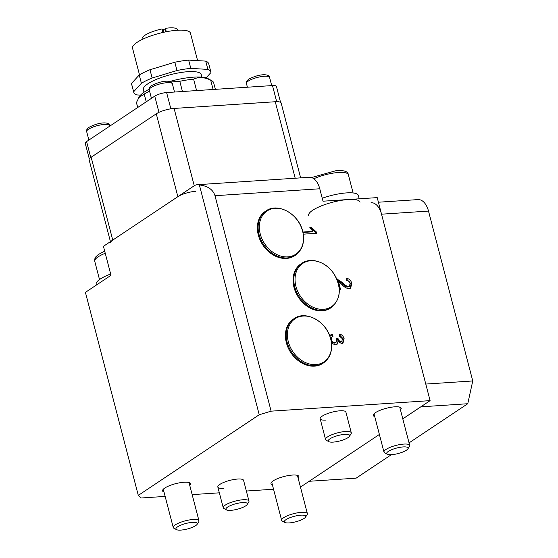<?xml version="1.0" encoding="UTF-8"?>
<svg xmlns="http://www.w3.org/2000/svg" width="558" height="558" viewBox="0 0 558 558"><rect width="100%" height="100%" fill="white"/><g stroke="black" fill="none" stroke-linecap="round" stroke-linejoin="round"><path stroke-width="0.84" d="M226.499 509.9A11.076 2.846 165.4 0 0 230.824 510.354A11.076 2.846 165.4 0 0 247.166 504.516A11.076 2.846 165.4 0 0 242.458 502.598A11.076 2.846 165.4 0 0 229.987 505.778A11.076 2.846 165.4 0 0 226.499 509.9L223.932 508.512A13.294 3.418 -14.6 0 1 223.235 507.752A13.294 3.418 -14.6 0 1 229.554 502.953A13.294 3.418 -14.6 0 1 243.079 499.752A13.294 3.418 -14.6 0 1 248.966 501.049L243.567 480.333A13.294 3.418 165.4 0 0 237.68 479.036A13.294 3.418 165.4 0 0 224.156 482.238A13.294 3.418 165.4 0 0 217.843 487.036A13.294 3.418 165.4 0 0 223.73 488.341M328.829 441.657A11.076 2.846 165.4 0 0 333.161 442.11A11.076 2.846 165.4 0 0 349.496 436.272A11.076 2.846 165.4 0 0 344.788 434.354A11.076 2.846 165.4 0 0 332.324 437.535A11.076 2.846 165.4 0 0 328.829 441.657L326.263 440.269A13.294 3.418 -14.6 0 1 325.572 439.509A13.294 3.418 -14.6 0 1 331.884 434.71A13.294 3.418 -14.6 0 1 345.409 431.508A13.294 3.418 -14.6 0 1 351.296 432.813L345.897 412.097A13.294 3.418 165.4 0 0 340.017 410.793A13.294 3.418 165.4 0 0 326.486 413.994A13.294 3.418 165.4 0 0 320.173 418.793A13.294 3.418 165.4 0 0 326.06 420.097M400.456 409.886A14.396 3.704 165.4 0 0 401.174 408.226A14.396 3.704 165.4 0 0 394.799 406.817A14.396 3.704 165.4 0 0 380.144 410.283A14.396 3.704 165.4 0 0 373.302 415.487A14.396 3.704 165.4 0 0 374.732 416.582M298.125 478.122A14.396 3.704 165.4 0 0 298.837 476.469A14.396 3.704 165.4 0 0 292.462 475.053A14.396 3.704 165.4 0 0 277.807 478.527A14.396 3.704 165.4 0 0 270.972 483.723A14.396 3.704 165.4 0 0 272.402 484.825M189.727 485.307A14.396 3.704 165.4 0 0 190.438 483.647A14.396 3.704 165.4 0 0 184.063 482.238A14.396 3.704 165.4 0 0 169.409 485.704A14.396 3.704 165.4 0 0 162.573 490.907A14.396 3.704 165.4 0 0 164.003 492.003M273.546 489.233L246.35 491.033M219.35 492.819L192.154 494.618M165.147 496.411L140.874 498.015L138.293 495.392L259.233 414.747L199.373 184.942A17.723 10.211 -93.8 0 0 197.295 184.712A17.723 10.211 -93.8 0 0 194.149 185.821L103.439 246.308L110.993 275.31L85.416 292.371L138.293 495.392M329.778 335.958L330.817 334.821L332.233 334.277L332.973 336.39L332.031 336.816L331.187 339.669C331.85 341.698 333.091 342.724 334.919 342.745L336.014 342.403L336.795 339.459L336.244 338.099L338.029 338.511C338.497 340.338 339.501 341.322 341.05 341.475L341.859 341.217L342.459 338.811L339.508 336.174L339.145 334.033C341.622 334.409 343.275 335.944 344.112 338.636L342.996 343.156L341.663 343.595L338.211 341.524L337.018 344.391L335.456 344.872L331.522 343.247M430.099 400.637L377.215 197.616L323.012 201.201L319.776 188.771L214.99 195.712L271.111 411.162L430.099 400.637L402.792 418.842L420.795 406.838L467.764 403.727L409.056 442.885M336.676 278.826L342.34 282.494C344.181 284.657 346.246 286.031 348.541 286.617L349.399 286.345L350.089 283.443C349.531 281.497 348.394 280.507 346.678 280.472L346.309 278.337C349.092 278.582 350.912 280.262 351.77 283.38L350.619 288.27L349.113 288.744C346.476 288.402 344.105 287 341.984 284.538L338.441 281.42L340.554 289.525L339.299 289.609M302.868 232.037L312.926 231.375L309.802 227.692L311.51 227.58L316.316 231.919L316.672 233.286L303.28 234.172M391.339 454.693L356.13 478.171L309.16 481.282L379.391 434.452L300.462 487.085M271.111 411.162L259.233 414.747M214.99 195.712C213.044 189.56 207.841 185.967 199.373 184.942M197.295 184.712L309.306 177.291A17.723 10.211 86.2 0 1 319.776 188.771M337.834 281.825L338.441 281.42M339.013 286.749L339.752 289.574M336.844 279.202L337.22 278.951M336.523 279.412L341.642 282.962L342.34 282.494M341.642 282.962C343.484 285.124 345.548 286.498 347.843 287.084L348.541 286.617M347.843 287.084L349.399 286.345M346.406 278.881L351.073 283.841L351.77 283.38M351.073 283.841L350.264 288.465M330.482 335.079L332.233 334.277M331.536 334.744L332.219 336.704M332.031 336.816L330.517 338.19M331.333 341.859L334.221 343.212L334.919 342.745M334.221 343.212L336.014 342.403M336.495 338.622L337.967 338.204M337.269 338.671L338.029 338.511M337.332 338.978C337.792 340.805 338.804 341.789 340.352 341.942L341.05 341.475M340.352 341.942L341.859 341.217M339.25 334.661L343.414 339.104L344.112 338.636M343.414 339.104L342.626 343.358M336.655 344.593L337.513 341.991L338.211 341.524M302.959 232.456L312.229 231.842L312.926 231.375M310.06 228.089L311.51 227.58M310.813 228.041L315.619 232.386L316.316 231.919M315.619 232.386L315.863 233.342M378.415 202.219L418.033 199.597A17.723 10.211 86.2 0 1 428.502 211.077L472.752 380.954L425.782 384.064L381.533 214.188A17.723 10.211 -93.8 0 0 371.056 202.707M472.752 380.954L467.764 403.727M110.721 242.737A13.294 3.418 -14.6 0 1 112.744 240.1L177.863 196.674A13.294 3.418 -14.6 0 1 195.684 191.303M110.435 241.642L89.134 159.867A13.294 3.418 -14.6 0 1 91.156 157.237L156.282 113.811A13.294 3.418 -14.6 0 1 174.096 108.44L275.268 101.737A13.294 3.418 -14.6 0 1 281.155 103.042L300.643 177.869M96.367 285.068L96.171 284.322A26.582 6.836 -14.6 0 1 110.658 274.006M192.461 522.344A11.076 2.846 165.4 0 0 179.997 525.524A11.076 2.846 165.4 0 0 176.509 529.647A11.076 2.846 165.4 0 0 180.834 530.1A11.076 2.846 165.4 0 0 197.176 524.262A11.076 2.846 165.4 0 0 192.461 522.344M176.509 529.647L173.943 528.259A13.294 3.418 -14.6 0 1 173.245 527.498A13.294 3.418 -14.6 0 1 179.564 522.7A13.294 3.418 -14.6 0 1 193.089 519.498A13.294 3.418 -14.6 0 1 198.976 520.802A13.294 3.418 -14.6 0 1 198.739 521.8L197.176 524.262M403.197 446.923A11.076 2.846 165.4 0 0 390.733 450.111A11.076 2.846 165.4 0 0 387.238 454.226A11.076 2.846 165.4 0 0 391.57 454.679A11.076 2.846 165.4 0 0 407.905 448.848A11.076 2.846 165.4 0 0 403.197 446.923M387.238 454.226L384.671 452.838A13.294 3.418 -14.6 0 1 383.981 452.085A13.294 3.418 -14.6 0 1 390.293 447.279A13.294 3.418 -14.6 0 1 403.818 444.077A13.294 3.418 -14.6 0 1 409.705 445.382A13.294 3.418 -14.6 0 1 409.467 446.379L407.905 448.848M300.86 515.167A11.076 2.846 165.4 0 0 288.395 518.347A11.076 2.846 165.4 0 0 284.908 522.469A11.076 2.846 165.4 0 0 289.232 522.923A11.076 2.846 165.4 0 0 305.575 517.085A11.076 2.846 165.4 0 0 300.86 515.167M284.908 522.469L282.341 521.081A13.294 3.418 -14.6 0 1 281.644 520.321A13.294 3.418 -14.6 0 1 287.963 515.522A13.294 3.418 -14.6 0 1 301.487 512.321A13.294 3.418 -14.6 0 1 307.374 513.625A13.294 3.418 -14.6 0 1 307.137 514.622L305.575 517.085M322.252 198.264A26.582 6.836 -14.6 0 1 346.581 192.901A26.582 6.836 -14.6 0 1 358.355 195.502L359.212 198.808M308.63 215.534A26.582 6.836 -14.6 0 1 321.255 205.937A26.582 6.836 -14.6 0 1 348.311 199.527A26.582 6.836 -14.6 0 1 360.077 202.136M248.966 501.049A13.294 3.418 -14.6 0 1 248.729 502.054L247.166 504.516M351.296 432.813A13.294 3.418 -14.6 0 1 351.059 433.81L349.496 436.272M275.429 208.287A25.968 20.144 -123.7 0 1 302.701 231.556A25.968 20.144 -123.7 0 1 287.433 256.896A25.968 20.144 -123.7 0 1 260.161 233.628A25.968 20.144 -123.7 0 1 275.429 208.287M258.208 234.611A26.582 20.625 -123.7 0 1 265.238 211.44L265.978 210.945A26.582 20.625 -123.7 0 0 258.954 234.116A26.582 20.625 -123.7 0 0 295.475 255.18L294.736 255.676A26.582 20.625 -123.7 0 1 258.208 234.611M303.489 316.016A25.968 20.144 -123.7 0 1 330.761 339.285A25.968 20.144 -123.7 0 1 315.493 364.618A25.968 20.144 -123.7 0 1 288.221 341.35A25.968 20.144 -123.7 0 1 303.489 316.016M286.268 342.34A26.582 20.625 -123.7 0 1 293.299 319.162L294.038 318.667A26.582 20.625 -123.7 0 0 287.014 341.845A26.582 20.625 -123.7 0 0 323.535 362.902L322.796 363.397A26.582 20.625 -123.7 0 1 286.268 342.34M333.956 273.922A25.968 20.144 -123.7 0 1 331.487 306.663A25.968 20.144 -123.7 0 1 300.323 296.117A25.968 20.144 -123.7 0 1 302.799 263.369A25.968 20.144 -123.7 0 1 333.956 273.922M330.51 308.058A26.582 20.625 -123.7 0 1 330.441 308.1A26.582 20.625 -123.7 0 1 330.378 308.142A26.582 20.625 -123.7 0 1 298.509 297.386A26.582 20.625 -123.7 0 1 300.943 263.864A26.582 20.625 -123.7 0 1 301.013 263.822M142.29 39.437L142.151 38.9A18.274 4.701 -14.6 0 1 147.926 33.592A18.274 4.701 -14.6 0 1 162.057 28.953L162.971 32.448M144.027 92.237L143.364 89.692A29.909 7.686 -14.6 0 1 152.808 81.001A29.909 7.686 -14.6 0 1 183.15 72.17A29.909 7.686 -14.6 0 1 201.243 74.612L201.905 77.157M139.493 74.842L132.567 48.253A29.909 7.686 -14.6 0 1 142.011 39.569A29.909 7.686 -14.6 0 1 172.359 30.739A29.909 7.686 -14.6 0 1 190.452 33.18L197.602 60.627M169.674 81.489A36.772 9.458 -14.6 0 1 208.022 78.65L211.615 80.596A39.876 10.253 165.4 0 0 210.694 80.164C204.291 77.095 198.599 76.76 193.612 79.159A39.876 10.253 165.4 0 0 179.795 81.294L170.901 81.984M149.565 91.17A39.876 10.253 165.4 0 0 149.112 91.393A39.876 10.253 165.4 0 0 144.201 94.051L146.231 101.821M215.381 89.336L213.693 82.87A39.876 10.253 165.4 0 0 211.615 80.596M140.518 95.132L136.717 94.909A39.876 10.253 -14.6 0 1 133.718 92.203L131.555 83.916A39.876 10.253 -14.6 0 1 131.479 83.491L133.641 91.777L141.397 83.282A39.876 10.253 -14.6 0 1 146.308 80.617A39.876 10.253 -14.6 0 1 152.139 78.008L176.984 70.524L174.828 62.238A39.876 10.253 -14.6 0 1 188.646 60.104L205.735 61.108A39.876 10.253 -14.6 0 1 208.734 63.814L210.889 72.101A39.876 10.253 -14.6 0 1 210.966 72.526L206.069 77.883M141.397 83.282L139.242 74.995A39.876 10.253 -14.6 0 1 144.152 72.331A39.876 10.253 -14.6 0 1 149.983 69.722L174.828 62.238M166.298 31.736L165.412 28.346A18.274 4.701 -14.6 0 1 177.416 29.414L177.625 30.223M165.412 28.346L164.938 29.037L162.294 29.86M131.479 83.491L139.242 74.995M188.646 60.104L190.801 68.39L207.89 69.394L205.735 61.108M207.89 69.394A39.876 10.253 -14.6 0 1 210.889 72.101M176.984 70.524A39.876 10.253 -14.6 0 1 190.801 68.39M149.983 69.722L152.139 78.008M133.718 92.203A39.876 10.253 -14.6 0 1 133.641 91.777M213.121 89.482L210.694 80.164M193.612 79.159L196.583 90.577M182.452 91.519L179.795 81.294M137.7 107.506L136.522 102.972A39.876 10.253 165.4 0 1 136.445 102.546L137.735 107.485M136.445 102.546L139.416 96.527A36.772 9.458 -14.6 0 1 149.146 89.231M138.635 97.755L144.201 94.051M89.315 158.96L85.248 143.343A8.858 2.281 -14.6 0 1 86.595 141.586L154.74 96.143A8.858 2.281 -14.6 0 1 166.619 92.565L272.485 85.555A8.858 2.281 -14.6 0 1 276.412 86.42L280.555 102.337M428.502 211.077L381.533 214.188M174.096 108.44L194.24 185.758M295.196 178.225L275.268 101.737M91.156 157.237L112.744 240.1M177.863 196.674L156.282 113.811M105.253 253.255A22.153 5.699 165.4 0 0 94.734 261.249L94.741 258.982L95.802 256.875L98.285 254.553L104.688 251.1M311.517 177.563L336.704 170.483C344.147 170.183 348.032 171.578 348.345 174.661A22.153 5.699 165.4 0 0 338.539 172.492A22.153 5.699 165.4 0 0 313.833 178.748M301.752 263.327C311.106 256.757 326.521 262.023 334.054 274.02C341.866 287.998 340.91 299.193 331.187 307.604A26.582 20.625 -123.7 0 1 331.117 307.646A26.582 20.625 -123.7 0 1 299.248 296.891A26.582 20.625 -123.7 0 1 301.69 263.369A26.582 20.625 -123.7 0 1 301.752 263.327L300.943 263.864M165.677 31.862L164.938 29.037M164.052 32.204L163.396 29.672M163.222 32.385L162.559 29.825M86.595 141.586L90.745 157.523M154.74 96.143L158.96 112.339M166.619 92.565L170.853 108.817M272.485 85.555L276.691 101.689M86.671 131.618C86.058 130.488 86.86 129.044 89.071 127.287C100.287 121.47 109.556 122.035 109.828 125.585A11.962 3.076 165.4 0 0 101.151 124.832A11.962 3.076 165.4 0 0 88.492 129.247A11.962 3.076 165.4 0 0 86.671 131.618L88.875 140.065M246.434 83.463C245.82 82.326 246.615 80.882 248.833 79.131C260.049 73.307 269.319 73.879 269.584 77.429A11.962 3.076 165.4 0 0 260.907 76.676A11.962 3.076 165.4 0 0 248.254 81.091A11.962 3.076 165.4 0 0 246.434 83.463L247.41 87.215M149.237 89.901C148.623 88.764 149.418 87.32 151.637 85.569C162.852 79.745 172.115 80.317 172.387 83.867A11.962 3.076 165.4 0 0 163.71 83.107A11.962 3.076 165.4 0 0 151.058 87.529A11.962 3.076 165.4 0 0 149.237 89.901L151.441 98.347M94.734 261.249L99.505 279.551M163.285 489.247L173.245 527.498M189.009 482.544L198.976 520.802M374.013 413.827L383.981 452.085M399.737 407.131L409.705 445.382M348.345 174.661L353.109 192.963M271.683 482.07L281.644 520.321M297.407 475.367L307.374 513.625M217.843 487.036L223.235 507.752M320.173 418.793L325.572 439.509M295.475 255.18C302.548 249.865 304.975 242.019 302.771 231.647C299.123 214.244 277.989 202.073 265.978 210.945M323.535 362.902C330.608 357.587 333.035 349.747 330.831 339.376C327.183 321.973 306.049 309.802 294.038 318.667M331.187 307.604L330.441 308.1M109.828 125.585L109.94 126.024M269.584 77.429L271.718 85.604M172.387 83.867L174.521 92.042"/></g></svg>
